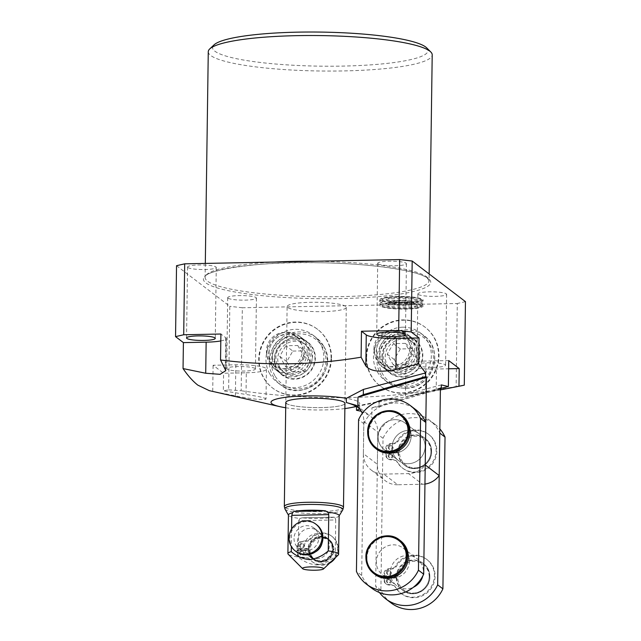 <?xml version="1.0" encoding="UTF-8"?>
<svg xmlns="http://www.w3.org/2000/svg" width="641" height="641" viewBox="0 0 641 641"><rect width="100%" height="100%" fill="white"/><g stroke="black" fill="none" stroke-linecap="round" stroke-linejoin="round"><path stroke-width="0.48" stroke-dasharray="3.21 2.4" d="M345.635 306.39A29.582 4.679 -179.2 0 0 313.657 302.264A29.582 4.679 -179.2 0 0 287.12 306.55A29.582 4.679 -179.2 0 0 287.761 307.536A29.582 4.679 -179.2 0 0 319.739 311.654A29.582 4.679 -179.2 0 0 346.276 307.376A29.582 4.679 -179.2 0 0 345.635 306.39M356.051 406.274A44.373 7.019 -179.2 0 0 356.564 406.082L356.556 406.57M441.345 384.904L379.119 401.41L356.564 406.082A44.373 7.019 -179.2 0 0 359.721 403.542A44.373 7.019 -179.2 0 0 358.768 402.059A44.373 7.019 -179.2 0 0 346.388 398.325M378.086 436.673A16.906 16.321 127.3 0 1 387.517 421.522A16.906 16.321 127.3 0 1 404.872 422.908A16.906 16.321 127.3 0 1 411.161 436.016A16.906 16.321 127.3 0 1 401.731 451.168A16.906 16.321 127.3 0 1 384.376 449.79A16.906 16.321 127.3 0 1 378.086 436.673A16.906 16.321 127.3 0 1 387.517 421.522A16.906 16.321 127.3 0 1 404.872 422.908A16.906 16.321 127.3 0 1 411.161 436.016A16.906 16.321 127.3 0 1 401.731 451.168A16.906 16.321 127.3 0 1 384.376 449.79A16.906 16.321 127.3 0 1 378.086 436.673M425.135 446.673A16.906 16.321 -52.7 0 0 418.845 433.556A16.906 16.321 -52.7 0 0 401.49 432.178A16.906 16.321 -52.7 0 0 392.06 447.322A16.906 16.321 -52.7 0 0 398.349 460.438A16.906 16.321 -52.7 0 0 415.705 461.816A16.906 16.321 -52.7 0 0 425.135 446.673A16.906 16.321 -52.7 0 0 418.845 433.556A16.906 16.321 -52.7 0 0 401.49 432.178A16.906 16.321 -52.7 0 0 392.06 447.322A16.906 16.321 -52.7 0 0 398.349 460.438A16.906 16.321 -52.7 0 0 415.705 461.816A16.906 16.321 -52.7 0 0 425.135 446.673M380.466 302.336A21.554 3.405 -179.2 0 0 403.766 305.34A21.554 3.405 -179.2 0 0 423.1 302.223A21.554 3.405 -179.2 0 0 422.635 301.502A21.554 3.405 -179.2 0 0 399.335 298.498A21.554 3.405 -179.2 0 0 380.001 301.623A21.554 3.405 -179.2 0 0 380.466 302.336M386.819 305.965A14.999 2.372 -179.2 0 0 404.599 308.041A14.999 2.372 -179.2 0 0 416.169 305.388A14.999 2.372 -179.2 0 0 398.398 303.313A14.999 2.372 -179.2 0 0 386.819 305.965M380.498 300.252A21.554 3.405 0.8 0 1 380.025 299.531A21.554 3.405 0.8 0 1 399.359 296.414A21.554 3.405 0.8 0 1 422.659 299.419A21.554 3.405 0.8 0 1 423.124 300.14A21.554 3.405 0.8 0 1 403.79 303.257A21.554 3.405 0.8 0 1 380.498 300.252M274.725 358.864A20.552 19.847 127.3 0 1 286.19 340.443A20.552 19.847 127.3 0 1 307.287 342.118A20.552 19.847 127.3 0 1 314.939 358.071A20.552 19.847 127.3 0 1 303.473 376.491A20.552 19.847 127.3 0 1 282.369 374.817A20.552 19.847 127.3 0 1 274.725 358.864M307.151 352.133A20.552 19.847 -52.7 0 0 299.507 336.188A20.552 19.847 -52.7 0 0 278.402 334.506A20.552 19.847 -52.7 0 0 266.936 352.935A20.552 19.847 -52.7 0 0 274.58 368.879A20.552 19.847 -52.7 0 0 295.685 370.554A20.552 19.847 -52.7 0 0 307.151 352.133M269.06 352.887A18.381 17.748 127.3 0 1 279.316 336.413A18.381 17.748 127.3 0 1 298.193 337.911A18.381 17.748 127.3 0 1 305.028 352.173A18.381 17.748 127.3 0 1 294.772 368.655A18.381 17.748 127.3 0 1 275.902 367.149A18.381 17.748 127.3 0 1 269.06 352.887M302.408 350.178A18.381 17.748 -52.7 0 0 295.573 335.916A18.381 17.748 -52.7 0 0 276.696 334.418A18.381 17.748 -52.7 0 0 266.44 350.891A18.381 17.748 -52.7 0 0 273.282 365.154A18.381 17.748 -52.7 0 0 292.152 366.652A18.381 17.748 -52.7 0 0 302.408 350.178M274.444 358.928A20.921 20.2 -52.7 0 0 294.62 379.176A20.921 20.2 -52.7 0 0 315.372 358.119A20.921 20.2 -52.7 0 0 295.197 337.871A20.921 20.2 -52.7 0 0 274.444 358.928M331.517 358.143A36.978 35.704 -52.7 0 0 317.76 329.45A36.978 35.704 -52.7 0 0 279.796 326.437A36.978 35.704 -52.7 0 0 259.164 359.577A36.978 35.704 -52.7 0 0 272.922 388.262A36.978 35.704 -52.7 0 0 310.885 391.282A36.978 35.704 -52.7 0 0 331.517 358.143M331.077 357.806A36.978 35.704 -52.7 0 0 317.319 329.121A36.978 35.704 -52.7 0 0 279.356 326.101A36.978 35.704 -52.7 0 0 258.732 359.24A36.978 35.704 -52.7 0 0 272.489 387.933A36.978 35.704 -52.7 0 0 310.452 390.946A36.978 35.704 -52.7 0 0 331.077 357.806M382.204 356.741A20.552 19.847 127.3 0 1 393.678 338.32A20.552 19.847 127.3 0 1 414.775 339.994A20.552 19.847 127.3 0 1 422.427 355.939A20.552 19.847 127.3 0 1 410.961 374.36A20.552 19.847 127.3 0 1 389.856 372.685A20.552 19.847 127.3 0 1 382.204 356.741M374.424 350.803A20.552 19.847 127.3 0 1 385.89 332.383A20.552 19.847 127.3 0 1 406.995 334.057A20.552 19.847 127.3 0 1 414.639 350.01A20.552 19.847 127.3 0 1 403.173 368.431A20.552 19.847 127.3 0 1 382.068 366.748A20.552 19.847 127.3 0 1 374.424 350.803M412.516 350.05A18.381 17.748 -52.7 0 0 405.673 335.788A18.381 17.748 -52.7 0 0 386.803 334.29A18.381 17.748 -52.7 0 0 376.547 350.763A18.381 17.748 -52.7 0 0 383.39 365.025A18.381 17.748 -52.7 0 0 402.26 366.524A18.381 17.748 -52.7 0 0 412.516 350.05M373.927 348.76A18.381 17.748 127.3 0 1 384.183 332.286A18.381 17.748 127.3 0 1 403.061 333.793A18.381 17.748 127.3 0 1 409.895 348.055A18.381 17.748 127.3 0 1 399.639 364.529A18.381 17.748 127.3 0 1 380.77 363.03A18.381 17.748 127.3 0 1 373.927 348.76M381.924 356.805A20.921 20.2 127.3 0 1 402.676 335.748A20.921 20.2 127.3 0 1 422.852 355.995A20.921 20.2 127.3 0 1 402.099 377.052A20.921 20.2 127.3 0 1 381.924 356.805M366.652 357.446A36.978 35.704 127.3 0 1 387.284 324.306A36.978 35.704 127.3 0 1 425.247 327.327A36.978 35.704 127.3 0 1 439.005 356.011A36.978 35.704 127.3 0 1 418.373 389.151A36.978 35.704 127.3 0 1 380.409 386.138A36.978 35.704 127.3 0 1 366.652 357.446M366.219 357.109A36.978 35.704 127.3 0 1 386.844 323.977A36.978 35.704 127.3 0 1 424.807 326.99A36.978 35.704 127.3 0 1 438.564 355.683A36.978 35.704 127.3 0 1 417.94 388.823A36.978 35.704 127.3 0 1 379.977 385.802A36.978 35.704 127.3 0 1 366.219 357.109M246.312 372.79A25.352 4.006 -179.2 0 0 266.424 369.152A25.352 4.006 -179.2 0 0 265.879 368.303A25.352 4.006 -179.2 0 0 235.832 364.801L213.1 365.25L223.581 373.238L246.312 372.79L246.016 394.471L223.332 390.842L223.581 373.238M209.278 390.641L235.399 395.882C250.719 398.87 260.735 400.04 265.446 399.391L266.007 399.014L266.424 369.152M265.446 399.391C267.273 398.333 260.791 396.691 246.016 394.471M255.134 368.519A14.366 2.276 -179.2 0 0 239.598 366.516A14.366 2.276 -179.2 0 0 226.706 368.599A14.366 2.276 -179.2 0 0 227.018 369.072A14.366 2.276 -179.2 0 0 242.554 371.075A14.366 2.276 -179.2 0 0 255.439 369A14.366 2.276 -179.2 0 0 255.134 368.519M228.012 298.145A14.366 2.276 0.8 0 1 227.699 297.672A14.366 2.276 0.8 0 1 240.591 295.589A14.366 2.276 0.8 0 1 256.12 297.592A14.366 2.276 0.8 0 1 256.432 298.073A14.366 2.276 0.8 0 1 243.54 300.148A14.366 2.276 0.8 0 1 228.012 298.145M187.837 267.521A14.366 2.276 0.8 0 1 187.533 267.049A14.366 2.276 0.8 0 1 200.417 264.965A14.366 2.276 0.8 0 1 215.953 266.968A14.366 2.276 0.8 0 1 216.265 267.449A14.366 2.276 0.8 0 1 203.373 269.524A14.366 2.276 0.8 0 1 187.837 267.521M426.69 47.875A107.76 17.043 0.8 0 1 339.946 66.143A107.76 17.043 0.8 0 1 214.879 51.208A107.76 17.043 0.8 0 1 213.982 44.91M208.269 51.729A111.983 17.708 -179.2 0 0 210.689 55.463A111.983 17.708 -179.2 0 0 331.75 71.063A111.983 17.708 -179.2 0 0 432.21 54.854M417.187 365.314A14.366 2.276 0.8 0 1 416.882 364.833A14.366 2.276 0.8 0 1 429.766 362.75A14.366 2.276 0.8 0 1 445.303 364.753A14.366 2.276 0.8 0 1 445.615 365.234A14.366 2.276 0.8 0 1 432.723 367.317A14.366 2.276 0.8 0 1 417.187 365.314M418.18 294.387A14.366 2.276 0.8 0 1 417.868 293.907A14.366 2.276 0.8 0 1 430.76 291.823A14.366 2.276 0.8 0 1 446.288 293.826A14.366 2.276 0.8 0 1 446.601 294.307A14.366 2.276 0.8 0 1 433.709 296.382A14.366 2.276 0.8 0 1 418.18 294.387M378.006 263.763A14.366 2.276 0.8 0 1 377.701 263.283A14.366 2.276 0.8 0 1 390.585 261.199A14.366 2.276 0.8 0 1 406.122 263.203A14.366 2.276 0.8 0 1 406.434 263.683A14.366 2.276 0.8 0 1 393.542 265.759A14.366 2.276 0.8 0 1 378.006 263.763M285.71 407.74A44.373 7.019 -179.2 0 0 344.866 408.565M176.539 265.703L229.807 306.31L228.645 389.832L223.332 390.842M228.645 389.832L241.168 390.738L242.322 307.768L457.297 303.514L456.144 386.483C384.207 399.848 312.552 401.266 241.168 390.738M456.144 386.483L464.284 385.169M440.391 389.904L406.098 396.587L441.296 388.31M405.889 364.681L405.449 396.787L406.418 396.635L425.568 392.124L426.009 361.035A25.352 4.006 -179.2 0 0 405.889 364.681A25.352 4.006 -179.2 0 0 436.481 369.024L448.628 368.783M361.292 411.29L369.681 415.576L371.812 417.403A21.129 20.4 127.3 0 1 377.805 432.178L377.357 464.3L363.383 453.652L363.832 421.522A21.129 20.4 -52.7 0 0 362.293 413.389M212.732 391.21L213.1 365.25M465.454 301.647L457.297 303.514M242.322 307.768L229.807 306.31M448.74 360.587L426.009 361.035M220.808 340.924A25.352 4.006 -179.2 0 0 226.257 338.528A25.352 4.006 -179.2 0 0 225.712 337.679L220.905 334.017M379.119 401.41L379.047 406.634L440.407 388.895M363.383 453.652A21.129 20.4 -52.7 0 0 371.243 470.045A21.129 20.4 -52.7 0 0 383.767 474.1L397.74 484.756L422.539 484.259L408.565 473.611A21.129 20.4 -52.7 0 0 425.223 464.941M383.767 474.1L408.565 473.611M397.74 484.756A21.129 20.4 127.3 0 1 385.217 480.694A21.129 20.4 127.3 0 1 377.357 464.3M424.951 484.075A21.129 20.4 127.3 0 1 422.539 484.259M379.047 406.634L371.948 407.772L371.812 417.403M440.415 387.973L371.948 407.772M286.423 403.493A29.582 4.679 -179.2 0 0 318.401 407.612A29.582 4.679 -179.2 0 0 344.938 403.333A29.582 4.679 -179.2 0 1 321.47 407.58A29.582 4.679 -179.2 0 1 285.782 402.508L287.12 306.55M422.611 303.177A21.554 3.405 -179.2 0 0 399.311 300.172A21.554 3.405 -179.2 0 0 379.977 303.289A21.554 3.405 -179.2 0 0 380.442 304.01A21.554 3.405 -179.2 0 0 403.742 307.007A21.554 3.405 -179.2 0 0 423.076 303.89A21.554 3.405 -179.2 0 0 422.611 303.177M380.409 306.094A21.554 3.405 0.8 0 1 379.945 305.372A21.554 3.405 0.8 0 1 399.279 302.256A21.554 3.405 0.8 0 1 422.579 305.26A21.554 3.405 0.8 0 1 423.044 305.981A21.554 3.405 0.8 0 1 403.71 309.098A21.554 3.405 0.8 0 1 380.409 306.094M420.512 305.3A19.438 3.077 0.8 0 1 405.513 308.738A19.438 3.077 0.8 0 1 382.477 306.053A19.438 3.077 0.8 0 1 397.476 302.616A19.438 3.077 0.8 0 1 420.512 305.3M333.392 549.073A12.676 12.243 127.3 0 1 326.325 560.434A12.676 12.243 127.3 0 1 313.305 559.401A12.676 12.243 127.3 0 1 308.601 550.258A12.676 12.243 127.3 0 1 308.593 549.561A12.676 12.243 127.3 0 1 308.617 548.864A12.676 12.243 127.3 0 1 315.981 538.039A12.676 12.243 127.3 0 1 328.681 539.233A12.676 12.243 127.3 0 1 333.392 549.073M299.555 545.507A2.115 2.043 127.3 0 1 302.905 543.784A2.115 2.043 127.3 0 1 302.512 547.318A2.115 2.043 127.3 0 1 299.555 545.507M300.164 545.972A2.115 2.043 127.3 0 1 303.514 544.249A2.115 2.043 127.3 0 1 303.121 547.783A2.115 2.043 127.3 0 1 300.164 545.972M299.451 553.015A2.115 2.043 127.3 0 1 302.8 551.3A2.115 2.043 127.3 0 1 302.408 554.826A2.115 2.043 127.3 0 1 299.451 553.015M300.06 553.479A2.115 2.043 127.3 0 1 303.409 551.765A2.115 2.043 127.3 0 1 303.017 555.298A2.115 2.043 127.3 0 1 300.06 553.479M316.654 524.755A16.906 16.321 -52.7 0 0 299.299 523.377A16.906 16.321 -52.7 0 0 289.876 538.528A16.906 16.321 -52.7 0 0 296.158 551.637M329.29 545.94A12.676 12.243 127.3 0 1 322.215 557.301A12.676 12.243 127.3 0 1 309.202 556.268A12.676 12.243 127.3 0 1 304.483 546.428A12.676 12.243 127.3 0 1 311.558 535.067A12.676 12.243 127.3 0 1 324.57 536.108A12.676 12.243 127.3 0 1 329.29 545.94M307.976 549.097A12.676 12.243 -52.7 0 0 307.992 549.794A12.676 12.243 -52.7 0 0 312.696 558.928A12.676 12.243 -52.7 0 0 325.708 559.962A12.676 12.243 -52.7 0 0 332.783 548.6A12.676 12.243 -52.7 0 0 328.064 538.769A12.676 12.243 -52.7 0 0 315.364 537.575A12.676 12.243 -52.7 0 0 308.009 548.392A12.676 12.243 -52.7 0 0 307.976 549.097M294.011 538.44A12.676 12.243 -52.7 0 0 298.722 548.279A12.676 12.243 -52.7 0 0 311.742 549.313A12.676 12.243 -52.7 0 0 318.809 537.951A12.676 12.243 -52.7 0 0 314.098 528.112A12.676 12.243 -52.7 0 0 301.078 527.078A12.676 12.243 -52.7 0 0 294.011 538.44M321.982 543.272A12.676 12.243 -52.7 0 0 322.303 540.611A12.676 12.243 -52.7 0 0 317.591 530.78A12.676 12.243 -52.7 0 0 304.571 529.746A12.676 12.243 -52.7 0 0 297.496 541.108A12.676 12.243 -52.7 0 0 302.215 550.94A12.676 12.243 -52.7 0 0 315.428 551.877M339.145 515.636A25.352 4.006 0.8 0 1 339.025 516.013A25.352 4.006 0.8 0 1 335.051 517.76L333.785 517.199A25.92 4.102 0.8 0 1 319.162 518.401A25.92 4.102 0.8 0 1 302.207 517.824L334.281 517.143L302.207 517.824L299.924 518.457A25.352 4.006 0.8 0 1 288.538 515.308A25.352 4.006 0.8 0 1 288.434 514.931M299.924 518.457L298.762 520.684L335.74 519.955L335.235 556.252C329.827 561.067 323.625 563.968 316.63 564.961C309.691 564.264 303.57 561.604 298.257 556.981A25.352 4.006 0.8 0 1 288.218 554.249M308.625 548.384L297.031 548.616L297.071 546.068A4.647 4.487 127.3 0 1 301.166 541.429L306.823 540.667A4.647 4.487 -52.7 0 0 309.835 538.969A16.057 15.504 127.3 0 1 331.549 536.052A16.057 15.504 127.3 0 1 334.145 558.223A16.057 15.504 127.3 0 1 312.079 561.588A16.057 15.504 127.3 0 1 309.555 559.152A4.647 4.487 -52.7 0 0 306.582 557.566L300.95 557.037A4.647 4.487 127.3 0 1 296.975 552.558L297.015 550.01L308.609 549.778A12.043 11.626 -52.7 0 0 313.08 558.423A12.043 11.626 -52.7 0 0 329.626 555.899A12.043 11.626 -52.7 0 0 327.679 539.273A12.043 11.626 -52.7 0 0 315.636 538.136A12.043 11.626 -52.7 0 0 308.625 548.384L309.242 548.848L297.648 549.081L297.68 546.533A4.647 4.487 127.3 0 1 301.775 541.893L307.432 541.14A4.647 4.487 -52.7 0 0 310.452 539.442A16.057 15.504 127.3 0 1 332.166 536.517A16.057 15.504 127.3 0 1 335.604 557.462M298.762 520.684L298.257 556.981M291.583 529.049L291.343 546.573M338.264 554.946A25.352 4.006 0.8 0 1 335.235 556.252M335.74 519.955L335.051 517.76M329.642 563.118A16.057 15.504 127.3 0 1 312.688 562.061A16.057 15.504 127.3 0 1 310.172 559.617A4.647 4.487 -52.7 0 0 307.199 558.039L301.558 557.502A4.647 4.487 127.3 0 1 297.592 553.023L297.624 550.475L309.218 550.25L308.609 549.778M297.624 550.475L297.015 550.01M309.218 550.25A12.043 11.626 -52.7 0 0 313.689 558.896A12.043 11.626 -52.7 0 0 330.243 556.364A12.043 11.626 -52.7 0 0 328.296 539.738A12.043 11.626 -52.7 0 0 316.245 538.6A12.043 11.626 -52.7 0 0 309.242 548.848M297.648 549.081L297.031 548.616M386.515 572.493A2.115 2.043 127.3 0 1 389.864 570.77A2.115 2.043 127.3 0 1 389.472 574.304A2.115 2.043 127.3 0 1 386.515 572.493M387.212 573.022A2.115 2.043 127.3 0 1 390.561 571.307A2.115 2.043 127.3 0 1 390.169 574.841A2.115 2.043 127.3 0 1 387.212 573.022M386.395 580.834A2.115 2.043 127.3 0 1 389.744 579.119A2.115 2.043 127.3 0 1 389.351 582.653A2.115 2.043 127.3 0 1 386.395 580.834M387.092 581.371A2.115 2.043 127.3 0 1 390.441 579.648A2.115 2.043 127.3 0 1 390.048 583.182A2.115 2.043 127.3 0 1 387.092 581.371M400.449 540.716A21.129 20.4 -52.7 0 0 378.751 538.993A21.129 20.4 -52.7 0 0 366.964 557.926A21.129 20.4 -52.7 0 0 374.825 574.32M409.415 561.187A16.906 16.321 127.3 0 1 399.984 576.331A16.906 16.321 127.3 0 1 382.629 574.953A16.906 16.321 127.3 0 1 376.339 561.837A16.906 16.321 127.3 0 1 385.77 546.693A16.906 16.321 127.3 0 1 403.125 548.071A16.906 16.321 127.3 0 1 409.415 561.187M422.812 575.963A16.906 16.321 -52.7 0 0 423.38 571.836A16.906 16.321 -52.7 0 0 417.099 558.72A16.906 16.321 -52.7 0 0 399.744 557.341A16.906 16.321 -52.7 0 0 390.313 572.493A16.906 16.321 -52.7 0 0 396.603 585.61A16.906 16.321 -52.7 0 0 413.421 587.252M388.262 447.33A2.115 2.043 127.3 0 1 391.611 445.607A2.115 2.043 127.3 0 1 391.218 449.141A2.115 2.043 127.3 0 1 388.262 447.33M388.959 447.859A2.115 2.043 127.3 0 1 392.308 446.136A2.115 2.043 127.3 0 1 391.915 449.67A2.115 2.043 127.3 0 1 388.959 447.859M388.15 455.671A2.115 2.043 127.3 0 1 391.491 453.948A2.115 2.043 127.3 0 1 391.098 457.482A2.115 2.043 127.3 0 1 388.15 455.671M388.847 456.208A2.115 2.043 127.3 0 1 392.196 454.485A2.115 2.043 127.3 0 1 391.803 458.019A2.115 2.043 127.3 0 1 388.847 456.208M402.195 415.552A21.129 20.4 -52.7 0 0 380.498 413.822A21.129 20.4 -52.7 0 0 368.711 432.763A21.129 20.4 -52.7 0 0 376.571 449.157M398.013 452.786A16.906 16.321 -52.7 0 0 404.287 464.965A16.906 16.321 -52.7 0 0 421.642 466.344A16.906 16.321 -52.7 0 0 431.072 451.2A16.906 16.321 -52.7 0 0 424.783 438.083A16.906 16.321 -52.7 0 0 407.844 436.497A16.906 16.321 -52.7 0 0 398.037 450.919L397.34 450.391L385.738 450.615L385.77 448.307A4.647 4.487 127.3 0 1 389.864 443.668L393.878 443.131A4.647 4.487 -52.7 0 0 397.332 440.792A21.337 20.608 127.3 0 1 428.212 433.997A21.337 20.608 127.3 0 1 431.657 463.459A21.337 20.608 127.3 0 1 402.332 467.938A21.337 20.608 127.3 0 1 397.035 461.849A4.647 4.487 -52.7 0 0 393.646 459.653L389.648 459.268A4.647 4.487 127.3 0 1 385.682 454.79L385.714 452.482L397.316 452.25L398.013 452.786L386.411 453.011L385.714 452.482M397.316 452.25A16.906 16.321 127.3 0 1 397.3 451.32A16.906 16.321 127.3 0 1 397.34 450.391M396.258 577.95A16.906 16.321 -52.7 0 0 402.54 590.137A16.906 16.321 -52.7 0 0 419.895 591.515A16.906 16.321 -52.7 0 0 429.318 576.363A16.906 16.321 -52.7 0 0 423.036 563.247A16.906 16.321 -52.7 0 0 406.098 561.66A16.906 16.321 -52.7 0 0 396.29 576.083L395.585 575.554L383.991 575.778L384.023 573.471A4.647 4.487 127.3 0 1 388.117 568.831L392.124 568.295A4.647 4.487 -52.7 0 0 395.585 565.963A21.337 20.608 127.3 0 1 426.457 559.16A21.337 20.608 127.3 0 1 429.911 588.622A21.337 20.608 127.3 0 1 400.585 593.101A21.337 20.608 127.3 0 1 395.289 587.02A4.647 4.487 -52.7 0 0 391.899 584.816L387.901 584.44A4.647 4.487 127.3 0 1 383.927 579.961L383.959 577.645L395.561 577.421L396.258 577.95L384.664 578.182L383.959 577.645M395.561 577.421A16.906 16.321 127.3 0 1 395.553 576.483A16.906 16.321 127.3 0 1 395.585 575.554M390.962 602.836A34.862 33.669 127.3 0 1 380.898 590.065L383.014 438.308A34.862 33.669 127.3 0 1 434.959 424.31A34.862 33.669 127.3 0 1 439.846 428.909M379.472 592.556A34.862 33.669 127.3 0 1 375.658 586.074L377.773 434.318A34.862 33.669 127.3 0 1 429.718 420.32A34.862 33.669 127.3 0 1 439.79 433.092M380.898 590.065L375.658 586.074M383.014 438.308L377.773 434.318M371.756 588.19A34.862 33.669 127.3 0 1 361.684 575.426L356.444 571.427M361.684 575.426L363.808 423.661L358.567 419.671M363.808 423.661A34.862 33.669 127.3 0 1 415.745 409.663M398.037 450.919L386.435 451.152L386.467 448.836A4.647 4.487 127.3 0 1 390.569 444.197L394.576 443.66A4.647 4.487 -52.7 0 0 398.029 441.328A21.337 20.608 127.3 0 1 428.909 434.526A21.337 20.608 127.3 0 1 432.355 463.988A21.337 20.608 127.3 0 1 403.029 468.467A21.337 20.608 127.3 0 1 397.74 462.385A4.647 4.487 -52.7 0 0 394.343 460.182L390.345 459.805A4.647 4.487 127.3 0 1 386.379 455.326L386.411 453.011M386.435 451.152L385.738 450.615M396.29 576.083L384.688 576.315L384.72 574.007A4.647 4.487 127.3 0 1 388.815 569.36L392.829 568.823A4.647 4.487 -52.7 0 0 396.282 566.492A21.337 20.608 127.3 0 1 427.154 559.689A21.337 20.608 127.3 0 1 430.608 589.159A21.337 20.608 127.3 0 1 401.282 593.63A21.337 20.608 127.3 0 1 395.986 587.549A4.647 4.487 -52.7 0 0 392.596 585.353L388.598 584.969A4.647 4.487 127.3 0 1 384.624 580.49L384.664 578.182M384.688 576.315L383.991 575.778M301.863 344.866A16.329 15.769 -52.7 0 0 280.125 339.393A16.329 15.769 -52.7 0 0 273.971 361.532A16.329 15.769 -52.7 0 0 295.709 367.005A16.329 15.769 -52.7 0 0 301.863 344.866M271.239 364.352A20.552 19.847 127.3 0 1 275.742 338.873A20.552 19.847 127.3 0 1 301.254 337.519A20.552 19.847 127.3 0 1 306.35 343.376A20.552 19.847 127.3 0 1 301.839 368.855A20.552 19.847 127.3 0 1 276.327 370.21A20.552 19.847 127.3 0 1 271.239 364.352M274.893 367.141A20.552 19.847 127.3 0 1 279.396 341.661A20.552 19.847 127.3 0 1 304.908 340.307A20.552 19.847 127.3 0 1 310.004 346.156A20.552 19.847 127.3 0 1 305.493 371.644A20.552 19.847 127.3 0 1 279.989 372.998A20.552 19.847 127.3 0 1 274.893 367.141M308.049 348.175A17.539 16.938 127.3 0 1 304.203 369.921A17.539 16.938 127.3 0 1 282.441 371.075A17.539 16.938 127.3 0 1 278.09 366.075A17.539 16.938 127.3 0 1 281.936 344.337A17.539 16.938 127.3 0 1 303.706 343.183A17.539 16.938 127.3 0 1 308.049 348.175M309.883 349.569A17.539 16.938 -52.7 0 0 305.533 344.578A17.539 16.938 -52.7 0 0 283.771 345.731A17.539 16.938 -52.7 0 0 279.925 367.477A17.539 16.938 -52.7 0 0 284.275 372.469A17.539 16.938 -52.7 0 0 306.037 371.315A17.539 16.938 -52.7 0 0 309.883 349.569M269.637 373.623A29.582 28.565 127.3 0 1 276.127 336.95A29.582 28.565 127.3 0 1 312.84 335.003A29.582 28.565 127.3 0 1 320.171 343.424A29.582 28.565 127.3 0 1 313.681 380.105A29.582 28.565 127.3 0 1 276.968 382.052A29.582 28.565 127.3 0 1 269.637 373.623M292.841 351.076L304.771 350.835L310.597 361.147L304.483 371.7L292.544 371.932L286.727 361.62L292.841 351.076L285.854 345.747L297.785 345.515L304.771 350.835M297.785 345.515L303.61 355.827L297.496 366.372L285.557 366.612L279.74 356.3L285.854 345.747M279.74 356.3L286.727 361.62M285.557 366.612L292.544 371.932M297.496 366.372L304.483 371.7M303.61 355.827L310.597 361.147M395.176 367.189A16.329 15.769 -52.7 0 0 411.378 350.755A16.329 15.769 -52.7 0 0 395.633 334.947A16.329 15.769 -52.7 0 0 379.432 351.388A16.329 15.769 -52.7 0 0 395.176 367.189M396.563 331.445A20.552 19.847 127.3 0 1 408.742 335.387A20.552 19.847 127.3 0 1 415.232 357.878A20.552 19.847 127.3 0 1 395.994 372.028A20.552 19.847 127.3 0 1 383.815 368.086A20.552 19.847 127.3 0 1 377.325 345.595A20.552 19.847 127.3 0 1 396.563 331.445M400.216 334.233A20.552 19.847 127.3 0 1 412.395 338.176A20.552 19.847 127.3 0 1 418.885 360.667A20.552 19.847 127.3 0 1 399.647 374.817A20.552 19.847 127.3 0 1 387.476 370.867A20.552 19.847 127.3 0 1 380.986 348.384A20.552 19.847 127.3 0 1 400.216 334.233M400.313 372.317A17.539 16.938 127.3 0 1 389.928 368.944A17.539 16.938 127.3 0 1 384.392 349.754A17.539 16.938 127.3 0 1 400.801 337.687A17.539 16.938 127.3 0 1 411.193 341.052A17.539 16.938 127.3 0 1 416.73 360.242A17.539 16.938 127.3 0 1 400.313 372.317M402.147 373.711A17.539 16.938 -52.7 0 0 418.557 361.636A17.539 16.938 -52.7 0 0 413.02 342.454A17.539 16.938 -52.7 0 0 402.636 339.081A17.539 16.938 -52.7 0 0 386.219 351.156A17.539 16.938 -52.7 0 0 391.763 370.346A17.539 16.938 -52.7 0 0 402.147 373.711M402.796 327.19A29.582 28.565 127.3 0 1 420.328 332.871A29.582 28.565 127.3 0 1 429.662 365.242A29.582 28.565 127.3 0 1 401.987 385.602A29.582 28.565 127.3 0 1 384.456 379.921A29.582 28.565 127.3 0 1 375.121 347.558A29.582 28.565 127.3 0 1 402.796 327.19M418.084 359.024L411.971 369.569L400.032 369.809L394.215 359.497L400.329 348.944L412.259 348.712L418.084 359.024L411.097 353.696L404.984 364.248L411.971 369.569M404.984 364.248L393.045 364.481L387.228 354.169L393.342 343.624L405.272 343.384L411.097 353.696M405.272 343.384L412.259 348.712M393.342 343.624L400.329 348.944M387.228 354.169L394.215 359.497M393.045 364.481L400.032 369.809M382.557 300.212A19.438 3.077 -179.2 0 0 405.593 302.897A19.438 3.077 -179.2 0 0 420.592 299.459A19.438 3.077 -179.2 0 0 397.564 296.775A19.438 3.077 -179.2 0 0 382.557 300.212M389.544 303.201A12.251 1.939 -179.2 0 0 402.796 304.908A12.251 1.939 -179.2 0 0 413.79 303.137A12.251 1.939 -179.2 0 0 413.525 302.728A12.251 1.939 -179.2 0 0 400.272 301.022A12.251 1.939 -179.2 0 0 389.279 302.792A12.251 1.939 -179.2 0 0 389.544 303.201M413.525 302.312A12.251 1.939 -179.2 0 0 400.28 300.605A12.251 1.939 -179.2 0 0 389.287 302.376A12.251 1.939 -179.2 0 0 389.552 302.784A12.251 1.939 -179.2 0 0 402.796 304.491A12.251 1.939 -179.2 0 0 413.79 302.72A12.251 1.939 -179.2 0 0 413.525 302.312M386.9 300.124A14.999 2.372 -179.2 0 0 404.679 302.199A14.999 2.372 -179.2 0 0 416.257 299.547A14.999 2.372 -179.2 0 0 398.478 297.472A14.999 2.372 -179.2 0 0 386.9 300.124M314.274 261.264A111.983 17.708 0.8 0 1 426.642 276.84A111.983 17.708 0.8 0 1 429.061 280.574A111.983 17.708 0.8 0 1 328.601 296.783A111.983 17.708 0.8 0 1 207.532 281.175A111.983 17.708 0.8 0 1 205.12 277.441A111.983 17.708 0.8 0 1 274.396 262.057M428.276 278.474A113.673 17.972 -179.2 0 0 293.578 262.77A113.673 17.972 -179.2 0 0 205.857 282.873A113.673 17.972 -179.2 0 0 340.555 298.586A113.673 17.972 -179.2 0 0 428.276 278.474M363.832 421.522L377.805 432.178M436.184 390.706L436.481 369.024M225.279 368.767L225.712 337.679M235.399 395.882L235.832 364.801M309.026 549.89A12.676 12.243 -52.7 0 0 313.745 559.729A12.676 12.243 -52.7 0 0 326.758 560.763A12.676 12.243 -52.7 0 0 333.833 549.401A12.676 12.243 -52.7 0 0 329.113 539.57A12.676 12.243 -52.7 0 0 316.101 538.528A12.676 12.243 -52.7 0 0 309.026 549.89M333.176 549.553A11.834 11.426 127.3 0 1 321.437 561.46A11.834 11.426 127.3 0 1 310.028 550.01A11.834 11.426 127.3 0 1 321.766 538.095A11.834 11.426 127.3 0 1 333.176 549.553M284.981 509.05A29.013 4.591 -179.2 0 0 319.875 513.601A29.013 4.591 -179.2 0 0 342.759 509.859M343.48 507.352A29.582 4.679 0.8 0 1 320.019 511.598A29.582 4.679 0.8 0 1 284.332 506.526M310.172 559.617L309.555 559.152M307.199 558.039L306.582 557.566M301.558 557.502L300.95 557.037M297.592 553.023L296.975 552.558M297.68 546.533L297.071 546.068M301.775 541.893L301.166 541.429M307.432 541.14L306.823 540.667M310.452 539.442L309.835 538.969M396.771 577.421A16.906 16.321 -52.7 0 0 403.061 590.529A16.906 16.321 -52.7 0 0 420.416 591.915A16.906 16.321 -52.7 0 0 429.847 576.764A16.906 16.321 -52.7 0 0 423.557 563.647A16.906 16.321 -52.7 0 0 406.202 562.269A16.906 16.321 -52.7 0 0 396.771 577.421M429.19 576.916A16.057 15.504 127.3 0 1 413.261 593.077A16.057 15.504 127.3 0 1 397.773 577.533A16.057 15.504 127.3 0 1 413.701 561.372A16.057 15.504 127.3 0 1 429.19 576.916M398.526 452.25A16.906 16.321 -52.7 0 0 404.808 465.366A16.906 16.321 -52.7 0 0 422.163 466.744A16.906 16.321 -52.7 0 0 431.593 451.601A16.906 16.321 -52.7 0 0 425.303 438.484A16.906 16.321 -52.7 0 0 407.948 437.106A16.906 16.321 -52.7 0 0 398.526 452.25M430.944 451.745A16.057 15.504 127.3 0 1 415.007 467.914A16.057 15.504 127.3 0 1 399.527 452.37A16.057 15.504 127.3 0 1 415.456 436.2A16.057 15.504 127.3 0 1 430.944 451.745M390.569 444.197L389.864 443.668M386.467 448.836L385.77 448.307M394.576 443.66L393.878 443.131M398.029 441.328L397.332 440.792M397.74 462.385L397.035 461.849M394.343 460.182L393.646 459.653M390.345 459.805L389.648 459.268M386.379 455.326L385.682 454.79M388.815 569.36L388.117 568.831M384.72 574.007L384.023 573.471M392.829 568.823L392.124 568.295M396.282 566.492L395.585 565.963M395.986 587.549L395.289 587.02M392.596 585.353L391.899 584.816M388.598 584.969L387.901 584.44M384.624 580.49L383.927 579.961M323.577 346.02A29.582 28.565 -52.7 0 0 316.245 337.599A29.582 28.565 -52.7 0 0 279.532 339.546A29.582 28.565 -52.7 0 0 273.042 376.219A29.582 28.565 -52.7 0 0 280.373 384.648A29.582 28.565 -52.7 0 0 317.087 382.701A29.582 28.565 -52.7 0 0 323.577 346.02M274.837 375.626A27.892 26.93 127.3 0 1 285.349 337.807A27.892 26.93 127.3 0 1 322.479 347.15A27.892 26.93 127.3 0 1 311.967 384.961A27.892 26.93 127.3 0 1 274.837 375.626M405.392 388.198A29.582 28.565 -52.7 0 0 433.068 367.838A29.582 28.565 -52.7 0 0 423.733 335.467A29.582 28.565 -52.7 0 0 406.202 329.786A29.582 28.565 -52.7 0 0 378.527 350.154A29.582 28.565 -52.7 0 0 387.861 382.517A29.582 28.565 -52.7 0 0 405.392 388.198M406.53 331.726A27.892 26.93 127.3 0 1 433.428 358.72A27.892 26.93 127.3 0 1 405.761 386.795A27.892 26.93 127.3 0 1 378.863 359.801A27.892 26.93 127.3 0 1 406.53 331.726M359.649 409.062L359.721 403.542M418.845 433.556L404.872 422.908L418.845 433.556M380.025 299.531L380.001 301.623C378.15 299.419 383.118 297.825 394.896 296.831L408.269 297.007C412.756 297.232 420.736 298.458 421.85 299.868L423.1 302.223L423.124 300.14M414.543 304.86L413.79 302.72L414.655 300.982C414.086 302.704 389.175 302.272 388.47 300.613L389.287 302.376L388.414 304.531C389.287 302.873 414.078 303.169 414.607 304.9L414.543 304.86M299.507 336.188L307.287 342.118M295.573 335.916L298.193 337.911M317.319 329.121L317.76 329.45M406.995 334.057L414.775 339.994M403.061 333.793L405.673 335.788M424.807 326.99L425.247 327.327M227.699 297.672L226.706 368.599M187.533 267.049L186.539 337.975M205.312 263.419L205.12 277.441C201.554 271.087 257.642 260.783 318.377 262.738C369.849 263.283 418.485 270.534 427.275 278.154L429.061 280.574L429.15 273.971M417.868 293.907L416.882 364.833M377.701 263.283L376.708 334.209M356.452 406.506L406.418 396.635M356.236 405.336L369.681 415.576M406.434 263.683L405.441 334.61M446.601 294.307L445.615 365.234M216.265 267.449L215.272 338.376M256.432 298.073L255.439 369M225.808 370.634L226.257 338.528M379.977 385.802L380.409 386.138M380.77 363.03L383.39 365.025M382.068 366.748L389.856 372.685M272.489 387.933L272.922 388.262M273.282 365.154L275.902 367.149M274.58 368.879L282.369 374.817M371.243 470.045L385.217 480.694M398.349 460.438L384.376 449.79L398.349 460.438M346.276 307.376L344.938 403.333M379.945 305.372L379.977 303.289L381.227 305.645C386.699 308.161 395.633 309.17 408.029 308.69C412.524 308.65 420.688 307.424 421.321 306.494L423.076 303.89L423.044 305.981M313.305 559.401L313.745 559.729C321.189 566.051 334.209 559.401 333.849 549.433C333.817 545.355 332.238 542.062 329.113 539.57L328.681 539.233M303.514 544.249L302.905 543.784M303.409 551.765L302.8 551.3M309.202 556.268L312.696 558.928M298.722 548.279L302.215 550.94M314.098 528.112L317.591 530.78M324.57 536.108L328.064 538.769M309.435 558.912L308.826 558.447M299.315 556.628L298.706 556.164M328.296 539.738L327.679 539.273M313.689 558.896L313.08 558.423M332.166 536.517L331.549 536.052M312.688 562.061L312.079 561.588M300.845 555.122L300.236 554.657M300.958 547.614L300.341 547.15M390.561 571.307L389.864 570.77M390.441 579.648L389.744 579.119M402.54 590.137L403.061 590.529C412.996 598.958 430.343 590.073 429.863 576.788C429.815 571.355 427.715 566.973 423.557 563.647L423.036 563.247M382.629 574.953L396.603 585.61M392.308 446.136L391.611 445.607M392.196 454.485L391.491 453.948M404.287 464.965L404.808 465.366C414.743 473.795 432.09 464.909 431.609 451.625C431.569 446.192 429.462 441.809 425.303 438.484L424.783 438.083M434.959 424.31L429.718 420.32M428.909 434.526L428.212 433.997M403.029 468.467L402.332 467.938M396.587 461.055L395.89 460.526M388.109 458.932L387.404 458.395M389.632 457.842L388.935 457.313M389.744 449.501L389.047 448.964M403.125 548.071L417.099 558.72M427.154 559.689L426.457 559.16M401.282 593.63L400.585 593.101M394.832 586.227L394.135 585.69M386.355 584.095L385.658 583.566M387.885 583.014L387.18 582.477M387.997 574.665L387.3 574.136M301.254 337.519L304.908 340.307M303.706 343.183L305.533 344.578M312.84 335.003L316.245 337.599L323.601 346.052C340.059 371.564 303.321 404.383 280.373 384.648L276.968 382.052M282.441 371.075L284.275 372.469M276.327 370.21L279.989 372.998M408.742 335.387L412.395 338.176M411.193 341.052L413.02 342.454M420.328 332.871L423.733 335.467C445.583 350.218 432.042 389.207 405.449 388.222C398.902 388.294 393.045 386.395 387.861 382.517L384.456 379.921M389.928 368.944L391.763 370.346M383.815 368.086L387.476 370.867"/><path stroke-width="0.96" d="M339.137 515.829L342.759 509.859A29.013 4.591 -179.2 0 0 307.88 504.459A29.013 4.591 -179.2 0 0 284.981 509.05L284.332 506.526A29.582 4.679 0.8 0 1 307.792 502.28A29.582 4.679 0.8 0 1 343.48 507.352L344.938 403.333A29.582 4.679 -179.2 0 0 344.297 402.348A29.582 4.679 -179.2 0 0 312.319 398.229A29.582 4.679 -179.2 0 0 285.782 402.508A29.582 4.679 -179.2 0 0 286.423 403.493M356.556 406.57L356.5 410.28L359.649 409.062L358.688 407.972C356.781 406.178 352.662 404.359 346.332 402.524L356.236 405.336L357.838 406.747L357.974 397.116L363.327 394.656L425.576 376.66L425.624 372.926L363.399 389.424L363.327 394.656M214.959 337.895A14.366 2.276 -179.2 0 0 199.431 335.892A14.366 2.276 -179.2 0 0 186.539 337.975A14.366 2.276 -179.2 0 0 186.851 338.448A14.366 2.276 -179.2 0 0 202.38 340.451A14.366 2.276 -179.2 0 0 215.272 338.376A14.366 2.276 -179.2 0 0 214.959 337.895M209.751 48.916L213.982 44.91A107.76 17.043 0.8 0 1 317.872 32.05A107.76 17.043 0.8 0 1 425.72 47.033A107.76 17.043 0.8 0 1 426.69 47.875L430.808 52.001A111.983 17.708 -179.2 0 0 429.799 51.12A111.983 17.708 -179.2 0 0 317.712 35.551A111.983 17.708 -179.2 0 0 209.751 48.916A111.983 17.708 -179.2 0 0 208.269 51.729L205.312 263.419M429.15 273.971L432.21 54.854A111.983 17.708 -179.2 0 0 430.808 52.001M377.02 334.69A14.366 2.276 0.8 0 1 376.708 334.209A14.366 2.276 0.8 0 1 389.6 332.126A14.366 2.276 0.8 0 1 405.128 334.129A14.366 2.276 0.8 0 1 405.441 334.61A14.366 2.276 0.8 0 1 392.548 336.685A14.366 2.276 0.8 0 1 377.02 334.69M363.399 389.424L346.388 398.325A44.373 7.019 -179.2 0 0 294.003 396.483A44.373 7.019 -179.2 0 0 271.952 403.782A44.373 7.019 -179.2 0 0 279.732 406.618A44.373 7.019 -179.2 0 0 285.71 407.74M344.866 408.565A44.373 7.019 -179.2 0 0 350.867 407.612A44.373 7.019 -179.2 0 0 356.051 406.274M279.732 406.618L209.278 390.641L197.821 385.129C192.861 381.243 187.933 375.722 183.046 368.575L183.406 342.615L206.146 342.166A25.352 4.006 -179.2 0 0 220.808 340.924M440.391 389.904L464.284 385.169L465.454 301.647L412.187 261.031L411.193 331.958L419.054 337.951L418.693 363.912L425.624 372.926M441.296 388.31L448.38 386.547L448.74 360.587L459.22 368.575L458.98 386.178M440.407 388.895L441.288 388.638L441.345 384.904L448.38 386.547M362.293 413.389A21.129 20.4 -52.7 0 0 357.838 406.747M356.5 410.28L361.292 411.29M346.388 398.325L346.332 402.524M418.693 363.912L395.882 369.488C380.49 372.589 370.474 371.419 365.835 365.979L361.107 357.197L361.468 331.237L366.267 334.898A25.352 4.006 -179.2 0 0 396.314 338.4L419.054 337.951M183.046 368.575L205.713 373.246L220.095 374.328L225.808 370.634L220.544 359.978C267.401 365.955 314.25 365.025 361.107 357.197M361.468 331.237L398.678 330.5L399.663 259.573L184.688 263.828L183.703 334.754L175.546 336.629L183.406 342.615M175.546 336.629L176.539 265.703L184.688 263.828M220.544 359.978L220.905 334.017L183.703 334.754M425.576 376.66L426.449 377.325L357.974 397.116M441.288 388.638L440.415 387.973L439.197 475.59L425.223 464.941L426.449 377.325M398.678 330.5L411.193 331.958M399.663 259.573L412.187 261.031M448.628 368.783L459.22 368.575M439.197 475.59A21.129 20.4 127.3 0 1 424.951 484.075M289.003 537.855A16.906 16.321 -52.7 0 0 295.285 550.972A16.906 16.321 -52.7 0 0 312.64 552.35A16.906 16.321 -52.7 0 0 322.07 537.206A16.906 16.321 -52.7 0 0 315.781 524.09A16.906 16.321 -52.7 0 0 298.426 522.711A16.906 16.321 -52.7 0 0 289.003 537.855M295.285 550.972L296.158 551.637A16.906 16.321 -52.7 0 0 313.513 553.023A16.906 16.321 -52.7 0 0 322.944 537.871A16.906 16.321 -52.7 0 0 316.654 524.755L315.781 524.09M315.428 551.877A12.676 12.243 -52.7 0 0 321.982 543.272M344.938 403.333A29.582 4.679 -179.2 0 0 309.242 398.261A29.582 4.679 -179.2 0 0 285.782 402.508L284.332 506.526M327.655 512.119L328.753 514.627L291.775 515.356L292.528 512.816L293.826 511.438A25.92 4.102 0.8 0 1 308.449 510.236A25.92 4.102 0.8 0 1 325.404 510.813L327.655 512.119A25.352 4.006 0.8 0 1 339.145 515.636L338.6 554.305A25.352 4.006 0.8 0 1 338.264 554.946L323.473 568.968A10.56 1.667 -179.2 0 0 310.861 566.892A10.56 1.667 -179.2 0 0 302.616 568.679A10.56 1.667 -179.2 0 0 315.228 570.218A10.56 1.667 -179.2 0 0 323.473 568.968M302.616 568.679L288.218 554.249A25.352 4.006 0.8 0 1 287.897 553.6A25.352 4.006 0.8 0 1 291.27 551.661C296.583 556.284 302.712 558.944 309.643 559.633C316.638 558.648 322.84 555.739 328.248 550.923A25.352 4.006 0.8 0 1 338.6 554.305M328.753 514.627L328.248 550.923M291.775 515.356L291.583 529.049M291.343 546.573L291.27 551.661M287.897 553.6L288.434 514.931A25.352 4.006 0.8 0 1 292.528 512.816M335.604 557.462A16.057 15.504 127.3 0 1 329.642 563.118M365.915 557.069A21.129 20.4 127.3 0 1 377.725 538.176A21.129 20.4 127.3 0 1 399.399 539.914C386.972 529.378 365.298 540.499 365.899 557.101C365.955 563.888 368.583 569.36 373.775 573.519L374.825 574.32A21.129 20.4 -52.7 0 0 396.523 576.043A21.129 20.4 -52.7 0 0 408.309 557.109A21.129 20.4 -52.7 0 0 400.449 540.716L399.399 539.914A21.129 20.4 127.3 0 1 407.259 556.308A21.129 20.4 127.3 0 1 395.473 575.249A21.129 20.4 127.3 0 1 373.775 573.519A21.129 20.4 127.3 0 1 365.915 557.125M413.421 587.252A16.906 16.321 -52.7 0 0 422.812 575.963M376.571 449.157A21.129 20.4 -52.7 0 0 398.269 450.879A21.129 20.4 -52.7 0 0 410.056 431.946A21.129 20.4 -52.7 0 0 402.195 415.552L401.146 414.751A21.129 20.4 127.3 0 1 409.006 431.145A21.129 20.4 127.3 0 1 397.22 450.078A21.129 20.4 127.3 0 1 375.53 448.355A21.129 20.4 127.3 0 1 367.67 431.962A21.129 20.4 127.3 0 1 379.456 413.028A21.129 20.4 127.3 0 1 401.146 414.751C388.726 404.215 367.053 415.336 367.646 431.938C367.71 438.724 370.33 444.197 375.53 448.355L376.571 449.157M439.846 428.909A34.862 33.669 127.3 0 1 445.03 437.082L442.907 588.839A34.862 33.669 127.3 0 1 390.962 602.836L385.722 598.846A34.862 33.669 127.3 0 1 379.472 592.556M418.453 570.202A34.862 33.669 127.3 0 1 366.516 584.199A34.862 33.669 127.3 0 1 356.444 571.427L358.567 419.671A34.862 33.669 127.3 0 1 410.504 405.673A34.862 33.669 127.3 0 1 420.576 418.445L418.453 570.202L423.693 574.192A34.862 33.669 127.3 0 1 371.756 588.19L366.516 584.199M442.907 588.839L437.667 584.848A34.862 33.669 127.3 0 1 385.722 598.846M445.03 437.082L439.79 433.092L437.667 584.848M410.504 405.673L415.745 409.663A34.862 33.669 127.3 0 1 425.816 422.435L420.576 418.445M425.816 422.435L423.693 574.192M274.396 262.057A111.983 17.708 0.8 0 1 314.274 261.264M365.835 365.979L366.267 334.898M395.882 369.488L396.314 338.4M205.713 373.246L206.146 342.166M293.826 511.438L325.404 510.813M366.572 556.981A20.28 19.591 -52.7 0 0 386.13 576.612A20.28 19.591 -52.7 0 0 406.258 556.196A20.28 19.591 -52.7 0 0 386.691 536.557A20.28 19.591 -52.7 0 0 366.572 556.981M368.319 431.81A20.28 19.591 -52.7 0 0 387.885 451.448A20.28 19.591 -52.7 0 0 408.005 431.024A20.28 19.591 -52.7 0 0 388.438 411.394A20.28 19.591 -52.7 0 0 368.319 431.81M350.867 407.612L356.452 406.506M446.232 388.767L462.081 385.642M342.759 509.859L343.48 507.352M288.434 515.116L284.981 509.05"/></g></svg>
